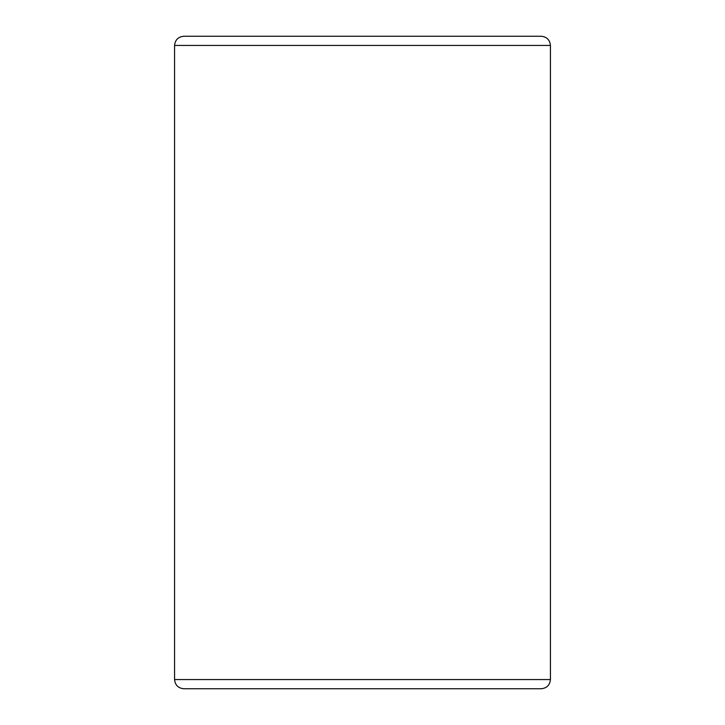 <?xml version="1.0" encoding="UTF-8"?>
<svg xmlns="http://www.w3.org/2000/svg" width="725" height="725" viewBox="0 0 725 725"><rect width="100%" height="100%" fill="white"/><g stroke="black" fill="none" stroke-linecap="round" stroke-linejoin="round"><path stroke-width="1.09" d="M183.751 688.75L541.249 688.75C546.795 688.17 549.858 685.098 550.438 679.561L550.438 45.439C549.858 39.902 546.795 36.83 541.249 36.25L183.751 36.25C178.205 36.83 175.142 39.902 174.562 45.439L174.562 679.561C175.142 685.098 178.205 688.17 183.751 688.75M174.562 45.439L550.438 45.439M550.438 679.561L174.562 679.561"/></g></svg>

